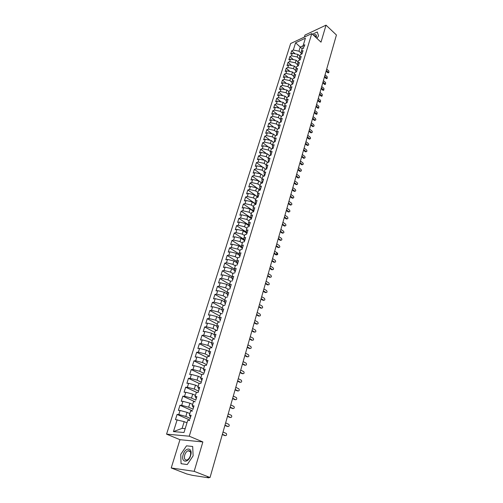 <?xml version="1.0" encoding="UTF-8"?>
<svg xmlns="http://www.w3.org/2000/svg" width="503" height="503" viewBox="0 0 503 503"><rect width="100%" height="100%" fill="white"/><g stroke="black" fill="none" stroke-linecap="round" stroke-linejoin="round"><path stroke-width="0.75" d="M171.221 467.966L194.171 471.336L202.86 441.942L179.961 439.697L171.221 467.966L186.846 473.977L192.398 475.335L208.644 477.825L207.337 477.108L210.034 477.517L336.432 35.003L326.032 25.15L304.981 35.078L304.359 37.096M179.961 439.697L166.568 434.139L290.646 43.528L311.766 33.619L189.26 436.202L166.568 434.139M304.221 46.748L304.824 44.767L303.158 45.528L305.422 38.19L295.594 42.78L293.318 50.042L291.702 50.784L290.684 54.003L292.3 53.268L291.501 55.814L289.885 56.55L288.86 59.794L290.476 59.071L289.671 61.643L288.049 62.359L287.018 65.635L288.64 64.925L287.829 67.515L286.207 68.226L285.163 71.527L286.785 70.822L285.968 73.438L284.34 74.136L283.29 77.468L284.918 76.777L284.088 79.411L282.46 80.103L281.403 83.46L283.032 82.781L282.196 85.435L280.567 86.114L279.498 89.509L281.127 88.836L280.284 91.515L278.649 92.181L277.574 95.601L279.209 94.941L278.36 97.645L276.725 98.305L275.638 101.757L277.272 101.103L276.417 103.832L274.776 104.479L273.682 107.956L275.323 107.321L274.456 110.075L272.815 110.704L271.708 114.219L273.349 113.59L272.475 116.369L270.834 116.992L269.715 120.531L271.362 119.921L270.482 122.719L268.835 123.329L267.709 126.907L269.356 126.303L268.47 129.133L266.816 129.724L265.685 133.333L267.332 132.742L266.439 135.596L264.785 136.181L263.635 139.815L265.295 139.243L264.389 142.123L262.736 142.689L261.573 146.36L263.232 145.801L262.321 148.706L260.661 149.259L259.491 152.969L261.151 152.415L260.233 155.345L258.573 155.892L257.391 159.627L259.058 159.093L258.127 162.054L256.461 162.582L255.273 166.355L256.939 165.833L256.002 168.819L254.336 169.335L253.135 173.139L254.801 172.636L253.852 175.648L252.185 176.144L250.978 179.992L252.644 179.496L251.689 182.539L250.022 183.023L248.796 186.902L250.469 186.424L249.507 189.493L247.834 189.964L246.596 193.881L248.268 193.416L247.3 196.516L245.621 196.969L244.376 200.923L246.055 200.477L245.074 203.602L243.395 204.042L242.138 208.035L243.817 207.601L242.823 210.757L241.144 211.178L239.874 215.209L241.553 214.794L240.553 217.981L238.875 218.39L237.592 222.452L239.277 222.056L238.265 225.269L236.58 225.665L235.285 229.764L236.97 229.381L235.951 232.631L234.266 233.008L232.958 237.152L234.65 236.781L233.618 240.063L231.927 240.421L230.613 244.603L232.298 244.257L231.261 247.564L229.569 247.904L228.236 252.129L229.928 251.802L228.878 255.14L227.186 255.467L225.841 259.73L227.538 259.416L226.476 262.792L224.784 263.1L223.426 267.407L225.118 267.112L224.049 270.52L222.351 270.803L220.98 275.154L222.678 274.877L221.597 278.322L219.899 278.587L218.516 282.982L220.213 282.724L219.119 286.201L217.422 286.446L216.026 290.885L217.724 290.646L216.623 294.161L214.919 294.387L213.511 298.864L215.209 298.65L214.096 302.196L212.392 302.404L210.964 306.931L212.668 306.736L211.543 310.313L209.839 310.502L208.399 315.073L210.103 314.897L208.971 318.518L207.261 318.682L205.809 323.297L207.513 323.146L206.368 326.799L204.658 326.944L203.187 331.609L204.897 331.477L203.734 335.168L202.03 335.294L200.54 340.003L202.25 339.896L201.081 343.624L199.37 343.725L197.868 348.485L199.578 348.397L198.396 352.169L196.686 352.245L195.17 357.055L196.88 356.992L195.686 360.796L193.969 360.852L192.442 365.712L194.152 365.668L192.945 369.516L191.228 369.548L189.681 374.458L191.398 374.439L190.178 378.331L188.462 378.338L186.896 383.299L188.612 383.305L187.38 387.235L185.664 387.216L184.079 392.233L185.796 392.265L184.551 396.238L182.834 396.194L181.237 401.262L182.954 401.319L181.696 405.33L179.973 405.261L178.358 410.385L180.08 410.467L178.804 414.529L177.081 414.428L175.453 419.603L184.199 421.633L182.111 428.367L185.186 428.613M303.843 47.967L302.158 48.791L301.366 51.363L301.234 54.255M270.941 155.169L272.079 151.472L270.363 152.032L271.274 149.064L272.991 148.498L274.148 144.732L272.431 145.304L273.336 142.368L275.053 141.783L276.197 138.055L274.487 138.639L275.38 135.728L277.09 135.131L278.228 131.434L276.518 132.037L277.411 129.152L279.115 128.542L280.24 124.882L278.536 125.492L279.416 122.638L281.12 122.015L282.233 118.381L280.529 119.01L281.403 116.174L283.107 115.539L284.208 111.943L282.51 112.584L283.378 109.773L285.075 109.126L286.169 105.561L284.472 106.215L285.327 103.429L287.024 102.775L288.112 99.236L286.414 99.902L287.263 97.142L288.955 96.475L290.03 92.973L288.345 93.646L289.181 90.911L290.872 90.232L291.941 86.761L290.25 87.447L291.086 84.737L292.771 84.045L293.827 80.599L292.142 81.304L292.972 78.613L294.657 77.908L295.701 74.494L294.022 75.211L294.84 72.545L296.519 71.828L297.562 68.446L295.877 69.169L296.695 66.528L298.373 65.799L299.398 62.447L297.726 63.183L298.531 60.567L300.203 59.826L301.222 56.506L299.549 57.248L300.348 54.651L302.02 53.903L303.032 50.608L301.366 51.363M270.91 155.27L269.193 155.823L268.269 158.822L268.489 162.211M266.747 168.845L267.885 165.141L266.162 165.669L267.093 162.651L268.816 162.111L269.992 158.275L268.269 158.822M266.697 169.014L264.974 169.536L264.031 172.586L264.44 176.012M264.622 175.773L265.76 172.07L264.031 172.586M264.559 175.981L262.83 176.49L261.881 179.571L262 182.734L262.39 183.01M260.309 189.832L261.441 186.129L259.711 186.613L260.667 183.507L262.396 183.01L263.61 179.068L261.881 179.571M260.221 190.109L258.485 190.593L257.523 193.73L257.674 196.818L258.07 197.088M258.114 196.962L259.252 193.259L257.523 193.73M258.02 197.277L256.285 197.742L255.31 200.911L255.48 203.954L255.908 204.161M253.675 211.43L254.814 207.72L253.078 208.16L254.059 204.966L255.801 204.514L257.046 200.458L255.31 200.911M253.556 211.82L251.814 212.253L250.821 215.485L251.035 218.44L247.822 216.252L246.835 219.44L249.13 220.98M251.425 218.767L252.563 215.058L250.821 215.485M251.293 219.201L249.551 219.616L248.545 222.873L248.778 225.79L249.186 226.061M246.86 233.65L247.992 229.946L246.25 230.336L247.262 227.048L249.004 226.646L250.293 222.471L248.545 222.873M246.696 234.172L244.948 234.549L243.924 237.875L244.194 240.698L244.615 240.968M244.54 241.207L245.678 237.504L243.924 237.875M244.37 241.767L242.616 242.125L241.585 245.483L241.874 248.256L242.295 248.526M242.201 248.834L243.333 245.131L241.585 245.483M242.012 249.438L240.258 249.777L239.214 253.172L239.522 255.895L239.95 256.159M237.447 264.314L238.579 260.617L236.825 260.931L237.881 257.511L239.635 257.184L240.968 252.839L239.214 253.172M237.234 265.006L235.473 265.314L234.411 268.772L234.763 271.4L235.228 271.545M235.033 272.173L236.171 268.476L234.411 268.772M234.807 272.909L233.046 273.198L231.971 276.688L232.348 279.266L232.77 279.517M232.6 280.108L233.732 276.411L231.971 276.688M232.361 280.894L230.594 281.158L229.506 284.692L229.902 287.207L230.336 287.458M227.652 296.223L228.79 292.532L227.023 292.765L228.117 289.2L229.884 288.955L231.273 284.434L229.506 284.692M227.381 297.103L225.614 297.33L224.508 300.926L224.948 303.34L225.382 303.586M222.609 312.665L223.741 308.98L221.968 309.175L223.087 305.535L224.86 305.334L226.275 300.712L224.508 300.926M222.307 313.646L220.534 313.828L219.402 317.506L219.893 319.801L220.333 320.04M220.044 321.015L221.175 317.33L219.402 317.506M219.729 322.046L217.956 322.203L216.812 325.919L217.327 328.157L217.768 328.396M214.844 337.972L215.969 334.294L214.196 334.42L215.347 330.672L217.126 330.534L218.585 325.768L216.812 325.919M214.492 339.11L212.712 339.223L211.549 343.015L212.109 345.127L212.562 345.36M212.197 346.586L213.329 342.908L211.549 343.015M211.832 347.774L210.053 347.862L208.871 351.698L209.462 353.747L209.921 353.98M206.827 364.078L207.953 360.412L206.173 360.469L207.362 356.596L209.147 356.533L210.656 351.616L208.871 351.698M206.431 365.385L204.646 365.423L203.438 369.34L204.545 371.484M204.099 372.968L205.224 369.309L203.438 369.34M203.684 374.326L201.898 374.345L200.678 378.3L201.816 380.375M195.742 400.199L196.862 396.559L195.07 396.515L196.315 392.472L198.107 392.51L199.678 387.379L197.893 387.354L199.125 383.361L200.911 383.368L202.464 378.294L200.678 378.3M195.271 401.746L193.479 401.683L192.221 405.77L193.454 407.619M192.894 409.48L194.013 405.839L192.221 405.77M192.404 411.083L190.612 410.995L189.342 415.12L190.612 416.899M190.021 418.854L191.134 415.226L189.342 415.12M189.505 420.521L187.713 420.407L183.985 432.511L173.441 431.605L177.175 419.716M190.172 418.345L185.814 416.427L187.072 412.359L189.813 413.579M178.804 414.529L185.814 416.427M180.08 410.467L187.072 412.359M192.995 409.159L188.669 407.216L189.914 403.192L192.636 404.425M181.696 405.33L188.669 407.216M182.954 401.319L189.914 403.192M195.78 400.074L191.492 398.099L192.724 394.113L195.422 395.371M184.551 396.238L191.492 398.099M185.796 392.265L192.724 394.113M198.534 391.076L194.284 389.077L195.504 385.135L198.182 386.411M187.38 387.235L194.284 389.077M188.612 383.305L195.504 385.135M195.07 396.515L196.271 398.439M201.263 382.173L197.05 380.149L198.257 376.25L200.917 377.539M190.178 378.331L197.05 380.149M191.398 374.439L198.257 376.25M197.893 387.354L199.062 389.36M203.966 373.364L199.785 371.315L200.98 367.46L203.621 368.762M192.945 369.516L199.785 371.315M194.152 365.668L200.98 367.46M206.645 364.65L202.495 362.575L203.677 358.758L206.293 360.079M195.686 360.796L202.495 362.575M196.88 356.992L203.677 358.758M209.292 356.023L205.174 353.923L206.343 350.145L208.94 351.484M198.396 352.169L205.174 353.923M199.578 348.397L206.343 350.145M206.173 360.469L207.249 362.688M211.914 347.485L207.827 345.36L208.984 341.625L211.562 342.971M201.081 343.624L207.827 345.36M202.25 339.896L208.984 341.625M214.504 339.035L210.449 336.891L211.6 333.187L214.234 334.596M203.734 335.168L210.449 336.891M204.897 331.477L211.6 333.187M216.856 330.553L213.052 328.503L214.184 324.837L216.9 326.315M206.368 326.799L213.052 328.503M207.513 323.146L214.184 324.837M214.196 334.42L214.731 336.595L215.183 336.834M219.094 322.102L215.624 320.197L216.743 316.569L219.534 318.116M208.971 318.518L215.624 320.197M210.103 314.897L216.743 316.569M221.333 313.746L218.17 311.979L219.277 308.389L222.131 309.993M211.543 310.313L218.17 311.979M212.668 306.736L219.277 308.389M223.571 305.478L220.685 303.843L221.792 300.285L224.696 301.951M214.096 302.196L220.685 303.843M215.209 298.65L221.792 300.285M221.968 309.175L222.433 311.527L222.873 311.772M225.809 297.304L223.181 295.789L224.275 292.268L227.23 293.985M216.623 294.161L223.181 295.789M217.724 290.646L224.275 292.268M228.104 289.25L225.652 287.81L226.734 284.327L229.733 286.1M219.119 286.201L225.652 287.81M220.213 282.724L226.734 284.327M227.023 292.765L227.438 295.236L227.872 295.481M230.531 281.366L228.098 279.913L229.167 276.461L232.204 278.291M221.597 278.322L228.098 279.913M222.678 274.877L229.167 276.461M232.939 273.557L230.519 272.098L231.581 268.677L234.65 270.551M224.049 270.52L230.519 272.098M225.118 267.112L231.581 268.677M235.316 265.829L232.92 264.352L233.97 260.969L237.064 262.887M226.476 262.792L232.92 264.352M227.538 259.416L233.97 260.969M237.674 258.171L235.297 256.687L236.335 253.336L239.459 255.298M228.878 255.14L235.297 256.687M229.928 251.802L236.335 253.336M236.825 260.931L237.158 263.61L237.586 263.874M240.013 250.588L237.649 249.092L238.674 245.772L241.824 247.784M231.261 247.564L237.649 249.092M232.298 244.257L238.674 245.772M242.32 243.081L239.975 241.572L240.994 238.29L244.162 240.333M233.618 240.063L239.975 241.572M234.65 236.781L240.994 238.29M244.615 235.643L242.283 234.128L243.289 230.871L246.476 232.958M235.951 232.631L242.283 234.128M236.97 229.381L243.289 230.871M246.879 228.28L244.571 226.746L245.565 223.527L248.765 225.652M238.265 225.269L244.571 226.746M239.277 222.056L245.565 223.527M246.25 230.336L246.495 233.203L246.91 233.48M240.553 217.981L246.835 219.44M241.553 214.794L247.822 216.252M251.355 213.756L249.073 212.203L250.054 209.041L253.65 211.499M242.823 210.757L249.073 212.203M243.817 207.601L250.054 209.041M251.035 218.44L251.443 218.717M253.556 206.595L251.293 205.035L252.267 201.904L255.832 204.375M245.074 203.602L251.293 205.035M246.055 200.477L252.267 201.904M253.078 208.16L253.267 211.166L253.669 211.436M255.744 199.502L253.493 197.937L254.455 194.831L257.97 197.295M247.3 196.516L253.493 197.937M248.268 193.416L254.455 194.831M257.907 192.479L255.675 190.901L256.624 187.826L259.95 190.184M249.507 189.493L255.675 190.901M250.469 186.424L256.624 187.826M260.051 185.513L257.832 183.928L258.775 180.885L261.925 183.149M251.689 182.539L257.832 183.928M252.644 179.496L258.775 180.885L252.185 176.144M259.711 186.613L259.85 189.744L260.24 190.021M262.176 178.615L259.969 177.025L260.906 174.007L263.893 176.176M253.852 175.648L259.969 177.025M254.801 172.636L260.906 174.007M264.276 171.787L262.094 170.184L263.019 167.191L265.842 169.272M256.002 168.819L262.094 170.184M256.939 165.833L263.019 167.191M266.364 165.015L264.194 163.4L265.112 160.438L267.785 162.431M258.127 162.054L264.194 163.4M259.058 159.093L265.112 160.438M266.162 165.669L266.471 169.077M268.432 158.3L266.269 156.685L267.181 153.748L269.715 155.66M260.233 155.345L266.269 156.685M261.151 152.415L267.181 153.748M270.476 151.655L268.332 150.026L269.237 147.115L271.633 148.945M262.321 148.706L268.332 150.026M263.232 145.801L269.237 147.115M270.363 152.032L270.495 155.408M272.507 145.065L270.375 143.43L271.274 140.544L273.544 142.299M264.389 142.123L270.375 143.43M265.295 139.243L271.274 140.544M272.469 148.655L272.431 145.304M274.519 138.532L272.406 136.891L273.286 134.037L275.437 135.709M266.439 135.596L272.406 136.891M267.332 132.742L273.286 134.037M274.487 138.639L274.506 141.972M276.518 132.069L274.412 130.415L275.286 127.58L277.386 129.233M268.47 129.133L274.412 130.415M269.356 126.303L275.286 127.58M276.518 132.037L276.524 135.332M278.536 125.687L276.399 123.996L277.266 121.185L279.347 122.845M270.482 122.719L276.399 123.996M271.362 119.921L277.266 121.185M278.536 125.492L278.53 128.755M280.529 119.356L278.373 117.627L279.234 114.847L281.303 116.514M272.475 116.369L278.373 117.627M273.349 113.59L279.234 114.847M280.529 119.01L280.511 122.235M282.504 113.087L280.322 111.32L281.177 108.566L283.233 110.232M274.456 110.075L280.322 111.32M275.323 107.321L281.177 108.566M282.51 112.584L282.479 115.778M284.459 106.869L282.258 105.07L283.107 102.335L285.151 104.014M276.417 103.832L282.258 105.07M277.272 101.103L283.107 102.335M284.472 106.215L284.428 109.377M286.402 100.707L284.182 98.871L285.019 96.161L287.05 97.846M278.36 97.645L284.182 98.871M279.209 94.941L285.019 96.161M286.414 99.902L286.358 103.033M288.32 94.595L286.081 92.728L286.917 90.043L288.929 91.728M280.284 91.515L286.081 92.728M281.127 88.836L286.917 90.043M288.345 93.646L288.276 96.746M290.225 88.534L287.974 86.635L288.797 83.976L290.797 85.667M282.196 85.435L287.974 86.635M283.032 82.781L288.797 83.976M290.25 87.447L290.174 90.515M292.111 82.53L289.841 80.599L290.659 77.959L292.652 79.663M284.088 79.411L289.841 80.599M284.918 76.777L290.659 77.959M292.142 81.304L292.054 84.334M293.978 76.575L291.696 74.614L292.507 71.998L294.481 73.702M285.968 73.438L291.696 74.614M286.785 70.822L292.507 71.998M294.022 75.211L293.922 78.217M295.827 70.672L293.532 68.678L294.337 66.088L296.305 67.798M287.829 67.515L293.532 68.678M288.64 64.925L294.337 66.088M295.877 69.169L295.777 72.149M297.663 64.812L295.355 62.8L296.154 60.222L298.109 61.938M289.671 61.643L295.355 62.8M290.476 59.071L296.154 60.222M297.726 63.183L297.613 66.132M299.48 59.008L297.166 56.965L297.952 54.412L299.895 56.135M291.501 55.814L297.166 56.965M292.3 53.268L297.952 54.412M299.549 57.248L299.43 60.165M301.278 53.249L298.958 51.18L300.234 47.043L302.177 48.785M293.318 50.042L298.958 51.18M295.594 42.78L300.234 47.043L303.152 45.71M194.171 471.336L210.034 477.517M311.766 33.619L321.008 42.158L326.032 25.15M202.86 441.942L189.26 436.202M316.903 38.366L318.569 35.895L317.267 31.985L312.438 34.242L317.267 31.985L318.569 35.895L316.903 38.366M192.68 446.488L186.5 445.828L180.747 454.347L181.061 463.697L187.254 464.546L193.121 455.856L192.68 446.488L193.121 455.856L187.254 464.546L181.061 463.697L180.747 454.347L186.5 445.828L192.68 446.488M186.965 422.834L184.199 421.633M173.441 431.605L182.111 428.367M303.158 45.528L303.026 48.395M291.702 50.784L295.167 53.846M289.885 56.55L293.45 59.675M288.049 62.359L291.727 65.553M286.207 68.226L289.986 71.483M284.34 74.136L288.238 77.462M282.46 80.103L286.477 83.492M280.567 86.114L284.711 89.578M278.649 92.181L282.925 95.721M276.725 98.305L281.133 101.92M274.776 104.479L279.322 108.17M272.815 110.704L277.511 114.477M270.834 116.992L275.682 120.846M268.835 123.329L273.839 127.272M266.816 129.724L271.991 133.754M264.785 136.181L270.136 140.299M262.736 142.689L268.262 146.907M260.661 149.259L266.383 153.572M258.573 155.892L264.496 160.3M256.461 162.582L262.597 167.097M254.336 169.335L260.692 173.956M250.022 183.023L260.064 190.153M247.834 189.964L258.058 197.138M245.621 196.969L255.474 203.79M243.395 204.042L253.242 210.776M241.144 211.178L250.991 217.824M238.875 218.39L248.708 224.935M236.58 225.665L246.401 232.116M234.266 233.008L244.068 239.359M231.927 240.421L241.704 246.665M229.569 247.904L239.315 254.046M227.186 255.467L236.894 261.491M224.784 263.1L234.442 269.004M222.351 270.803L231.996 276.612M219.899 278.587L229.613 284.346M217.422 286.446L227.205 292.161M214.919 294.387L224.778 300.046M212.392 302.404L222.326 308.012M209.839 310.502L219.849 316.06M207.261 318.682L217.346 324.184M204.658 326.944L214.819 332.395M202.03 335.294L212.266 340.682M199.37 343.725L209.688 349.057M196.686 352.245L207.079 357.52M193.969 360.852L204.451 366.065M191.228 369.548L201.791 374.704M188.462 378.338L199.1 383.424M185.664 387.216L196.912 392.485M182.834 396.194L194.925 401.734M179.973 405.261L192.46 410.857M177.081 414.428L189.675 419.942M328.446 72.772L327.774 72.728L328.836 72.614L328.88 71.005L326.705 69.049M327.774 72.728L326.089 71.219M328.472 72.438L326.296 70.489M326.812 78.543L326.133 78.499L327.189 78.393L327.246 76.77L325.057 74.821M326.133 78.499L324.435 76.99M326.837 78.217L324.642 76.267M302.429 52.576L302.051 53.808M325.164 84.359L324.479 84.322L325.529 84.215L325.598 82.58L323.398 80.637M324.479 84.322L322.775 82.819M325.183 84.045L322.976 82.102M300.624 58.461L300.241 59.7M323.498 90.226L322.813 90.188L323.857 90.081L323.932 88.446L321.719 86.51M322.813 90.188L321.096 88.691M323.517 89.918L321.298 87.981M298.801 64.39L298.417 65.648M321.819 96.136L321.128 96.111L322.171 96.004L322.253 94.357L320.027 92.426M321.128 96.111L319.405 94.621M321.832 95.84L319.606 93.916M296.965 70.376L296.581 71.64M316.047 37.58L316.274 36.952C316.72 34.632 315.777 34.041 313.438 35.166M315.947 37.486L315.306 35.965L314.413 36.071M190.618 455.548C193.19 447.507 185.387 446.683 183.174 454.643C180.533 462.597 188.348 463.678 190.618 455.548M190.367 455.705C191.096 452.122 190.329 450.474 188.059 450.757C186.582 451.386 185.469 452.807 184.72 455.014C183.966 458.61 184.739 460.264 187.041 459.975C188.518 459.333 189.625 457.906 190.367 455.705M320.128 102.103L319.43 102.078L320.468 101.977L320.562 100.317L318.324 98.393M319.43 102.078L317.695 100.594M320.141 101.813L317.896 99.896M295.116 76.418L294.72 77.688M318.418 108.12L317.72 108.101L318.751 108L318.858 106.328L316.607 104.417M317.72 108.101L315.972 106.623M318.43 107.843L316.173 105.926M293.243 82.505L292.853 83.794M316.701 114.187L315.997 114.175L317.016 114.074L317.142 112.395L314.872 110.484M315.997 114.175L314.237 112.697M316.708 113.917L314.432 112.012M291.356 88.647L290.96 89.949M314.966 120.305L315.274 120.198C315.972 119.966 316.016 119.4 315.406 118.513L313.124 116.608M314.256 120.299L312.489 118.827M314.966 120.047L312.684 118.148M289.458 94.847L289.055 96.155M313.212 126.479L313.507 126.379C314.224 126.146 314.274 125.58 313.652 124.681L311.357 122.789M312.501 126.473L310.722 125.014M313.212 126.228L310.911 124.335M287.54 101.103L287.131 102.423M311.445 132.704L311.728 132.61C312.457 132.383 312.514 131.811 311.891 130.906L309.578 129.013M310.735 132.704L308.936 131.252M311.445 132.465L309.131 130.585M285.603 107.409L285.195 108.742M309.666 138.985L309.936 138.897C310.678 138.671 310.741 138.099 310.106 137.181L307.779 135.301M308.943 138.991L307.144 137.539M309.659 138.759L307.333 136.879M283.648 113.779L283.233 115.124M307.867 145.323L308.125 145.241C308.886 145.021 308.949 144.443 308.314 143.512L305.969 141.639M307.144 145.336L305.327 143.889M307.861 145.103L305.516 143.236M281.674 120.204L281.259 121.556M306.05 151.711L306.302 151.636C307.075 151.422 307.144 150.843 306.503 149.9L304.145 148.039M305.327 151.73L303.498 150.29M306.044 151.504L303.686 149.643M279.687 126.687L279.266 128.051M304.221 158.162L304.46 158.087C305.252 157.879 305.321 157.294 304.673 156.345L302.303 154.49M303.491 158.181L301.655 156.747M304.214 157.961L301.838 156.112M277.681 133.226L277.254 134.609M302.378 164.67L302.599 164.6C303.41 164.393 303.485 163.808 302.831 162.846L300.442 160.998M301.643 164.688L299.794 163.268M302.366 164.475L299.977 162.632M275.65 139.828L275.223 141.217M300.511 171.227L300.725 171.171C301.549 170.97 301.63 170.379 300.97 169.404L298.568 167.568M299.775 171.259L297.914 169.838M300.498 171.051L298.097 169.215M273.607 146.486L273.179 147.895M298.637 177.855L298.832 177.798C299.675 177.603 299.757 177.006 299.09 176.019L296.676 174.195M297.895 177.886L296.022 176.478M298.619 177.685L296.198 175.861M271.545 153.208L271.111 154.628M296.739 184.532L296.921 184.482C297.776 184.293 297.87 183.696 297.198 182.696L294.764 180.879M295.997 184.57L294.11 183.167M296.72 184.375L294.28 182.558M269.463 159.998L269.023 161.425M294.827 191.272L294.997 191.228C295.871 191.046 295.965 190.448 295.286 189.436L292.834 187.625M294.079 191.316L292.18 189.92M294.808 191.127L292.35 189.323M267.363 166.845L266.917 168.291M292.897 198.075L293.054 198.037C293.941 197.861 294.041 197.258 293.356 196.233L290.891 194.435M292.142 198.125L290.231 196.736M292.872 197.943L290.401 196.145M265.238 173.755L264.792 175.214M290.948 204.941L291.092 204.91C291.998 204.734 292.105 204.13 291.413 203.093L288.929 201.307M290.193 204.998L288.269 203.614M290.923 204.815L288.433 203.03M263.1 180.734L262.648 182.205M288.98 211.87L289.106 211.838C290.03 211.675 290.143 211.065 289.445 210.015L286.949 208.236M288.225 211.926L286.289 210.556M288.955 211.757L286.452 209.977M260.938 187.776L260.479 189.266M286.993 218.862L287.112 218.836C288.049 218.679 288.169 218.069 287.464 217L284.95 215.234M286.238 218.924L284.283 217.56M286.968 218.761L284.447 216.994M258.756 194.887L258.291 196.39M284.994 225.916L285.094 225.897C286.05 225.746 286.176 225.13 285.465 224.055L282.931 222.295M284.233 225.985L282.265 224.627M284.962 225.828L282.428 224.074M256.549 202.068L256.084 203.583M282.969 233.04L283.057 233.021C284.032 232.883 284.164 232.26 283.447 231.166L280.894 229.425M282.208 233.109L280.228 231.764M282.938 232.958L280.385 231.217M254.329 209.311L253.858 210.845M280.925 240.227L281.001 240.214C281.994 240.082 282.133 239.459 281.41 238.353L278.844 236.617M280.165 240.302L278.172 238.963M280.9 240.157L278.322 238.428M252.085 216.63L251.607 218.176M278.869 247.489L278.926 247.476C279.938 247.35 280.083 246.721 279.354 245.602L276.769 243.88M248.998 226.652L249.155 226.174M278.102 247.564L276.097 246.237M278.838 247.426L276.248 245.703M249.815 224.017L249.337 225.577M276.543 253.053C277.272 254.191 277.122 254.82 276.09 254.933L276.832 254.801C277.863 254.688 278.014 254.059 277.279 252.921L274.676 251.211M276.015 254.889L273.997 253.575M276.757 254.757L274.148 253.053M247.526 231.474L247.042 233.052M273.978 262.321L274.713 262.201C275.77 262.088 275.921 261.459 275.185 260.309L272.563 258.611M273.915 262.289L271.884 260.982M274.657 262.164L272.029 260.472M245.213 239.007L244.728 240.597M272.569 269.671L272.582 269.665C273.651 269.564 273.814 268.935 273.066 267.766L270.425 266.081M271.796 269.759L269.746 268.457M272.538 269.639L269.891 267.961M242.88 246.615L242.383 248.218M269.683 277.316L270.425 277.203C271.513 277.115 271.683 276.474 270.928 275.292L268.275 273.619M239.623 257.184L239.837 256.536M269.652 277.298L267.59 276.009M270.394 277.184L267.728 275.518M240.522 254.298L240.025 255.92M265.414 283.629L267.489 284.905L268.25 284.817L267.508 284.918L268.25 284.817C269.356 284.736 269.533 284.094 268.778 282.893L266.1 281.234M268.231 284.805L265.553 283.151M238.139 262.05L237.636 263.691M263.352 290.86L266.049 292.501L265.307 292.595L266.056 292.501C267.181 292.425 267.363 291.784 266.596 290.571L263.899 288.923M266.056 292.501L265.307 292.595L263.214 291.325M235.737 269.885L235.203 271.601M261.126 298.637L263.849 300.266L263.1 300.354L263.849 300.266C264.98 300.19 265.169 299.543 264.408 298.323L261.686 296.688M263.1 300.354L260.994 299.096M233.31 277.801L232.795 279.473M258.882 306.497L261.623 308.106L260.875 308.188L261.623 308.106C262.755 308.031 262.95 307.383 262.208 306.151L259.447 304.522M229.877 288.961L230.141 288.125M260.875 308.188L258.756 306.937M230.858 285.792L230.336 287.483M259.366 316.029L259.378 316.029C260.51 315.947 260.711 315.293 259.982 314.061L257.184 312.438M258.63 316.098L256.492 314.859M259.378 316.029L256.618 314.432M228.375 293.865L227.853 295.575M254.329 322.442L257.108 324.026L256.36 324.083L257.108 324.026C258.24 323.945 258.448 323.291 257.731 322.052L254.902 320.43M224.847 305.334L225.143 304.403M256.36 324.083L254.21 322.863M225.872 302.02L225.344 303.743M254.776 332.106L254.82 332.099C255.952 332.018 256.165 331.358 255.461 330.119L252.594 328.503M254.065 332.156L251.896 330.943M254.82 332.099L252.016 330.534M223.345 310.263L222.81 312.005M252.443 340.261L252.506 340.254C253.638 340.173 253.858 339.512 253.166 338.261L250.268 336.658M251.751 340.298L249.57 339.104M252.506 340.254L249.683 338.708M220.792 318.588L220.251 320.342M250.085 348.497L250.167 348.497C251.305 348.409 251.531 347.743 250.852 346.492L247.916 344.888M217.114 330.534L217.459 329.452M249.413 348.529L247.212 347.347M250.167 348.497L247.325 346.963M218.208 326.994L217.667 328.773M247.709 356.816L247.809 356.816C248.941 356.728 249.18 356.055 248.513 354.804L245.539 353.207M247.055 356.841L244.835 355.671M247.809 356.816L244.942 355.3M215.605 335.488L215.051 337.287M245.301 365.222L245.42 365.222C246.558 365.134 246.803 364.455 246.149 363.197L243.138 361.607M244.665 365.235L242.433 364.078M245.42 365.222L242.534 363.719M212.97 344.077L212.411 345.888M242.874 373.71L243.012 373.71C244.15 373.616 244.401 372.937 243.76 371.673L240.717 370.095M209.135 356.533L209.531 355.288M242.257 373.716L240.006 372.572M243.012 373.71L240.107 372.226M210.304 352.754L209.745 354.584M240.415 382.286L240.579 382.286C241.717 382.192 241.974 381.507 241.352 380.237L238.265 378.665M239.824 382.28L237.554 381.155M240.579 382.286L237.649 380.821M207.613 361.519L207.047 363.373M237.932 390.944L238.126 390.95C239.265 390.85 239.529 390.165 238.912 388.894L235.794 387.323M237.366 390.938L235.083 389.819M238.126 390.95L235.171 389.504M204.897 370.378L204.319 372.251M235.423 399.696L235.643 399.703C236.781 399.602 237.051 398.91 236.454 397.634L233.298 396.075M200.898 383.368L201.345 381.947M234.882 399.678L232.581 398.577M235.643 399.703L232.669 398.275M202.149 379.331L201.565 381.224M232.889 408.537L233.134 408.543C234.272 408.442 234.549 407.751 233.964 406.468L230.77 404.915M198.094 392.51L198.559 391.026M232.373 408.511L230.053 407.424M233.134 408.543L230.135 407.141M199.37 388.385L198.786 390.297M230.33 417.465L230.6 417.484C231.738 417.377 232.021 416.679 231.449 415.39L228.217 413.85M229.84 417.44L227.501 416.365M230.6 417.484L227.576 416.094M196.56 397.533L195.969 399.464M227.74 426.487L228.035 426.513C229.179 426.399 229.469 425.701 228.909 424.406L225.64 422.872M227.274 426.456L224.916 425.4M228.035 426.513L224.992 425.142M193.724 406.776L193.127 408.732M225.124 435.604L225.451 435.636C226.589 435.523 226.891 434.812 226.344 433.517L223.036 431.995M224.684 435.567L222.313 434.529M225.451 435.636L222.376 434.29M190.857 416.126L190.247 418.1M209.097 477.378L208.971 477.825M328.836 72.614L328.132 72.897M327.189 78.393L326.485 78.669M325.529 84.215L324.825 84.491M323.857 90.081L323.152 90.358M322.171 96.004L321.461 96.274M315.953 36.562L315.306 35.965M190.316 451.675L188.059 450.757M320.468 101.977L319.757 102.241M318.751 108L318.041 108.258M317.016 114.074L316.305 114.326M315.274 120.198L314.557 120.45M313.507 126.379L312.797 126.624M311.728 132.61L311.017 132.849M309.936 138.897L309.219 139.13M308.125 145.241L307.408 145.468M306.302 151.636L305.585 151.862M304.46 158.087L303.743 158.307M302.599 164.6L301.882 164.814M300.725 171.171L300.002 171.378M298.832 177.798L298.109 177.999M296.921 184.482L296.198 184.676M294.997 191.228L294.268 191.417M293.054 198.037L292.325 198.22M291.092 204.91L290.363 205.086M289.106 211.838L288.376 212.014M287.112 218.836L286.377 219M285.094 225.897L284.358 226.054M283.057 233.021L282.321 233.178M281.001 240.214L280.265 240.359M278.926 247.476L278.19 247.614M276.832 254.801L276.09 254.933M272.582 269.665L271.84 269.784"/></g></svg>
